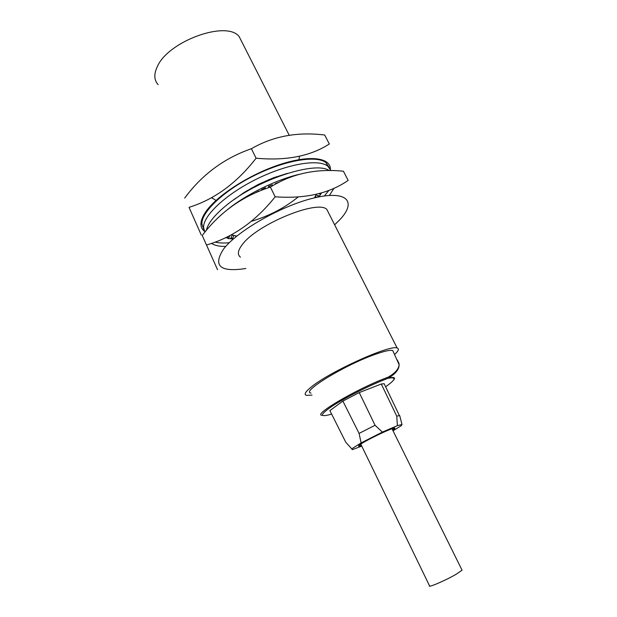 <?xml version="1.0" encoding="UTF-8"?>
<svg xmlns="http://www.w3.org/2000/svg" width="617" height="617" viewBox="0 0 617 617"><rect width="100%" height="100%" fill="white"/><g stroke="black" fill="none" stroke-linecap="round" stroke-linejoin="round"><path stroke-width="0.93" d="M204.458 231.282C199.384 227.241 199.792 220.793 205.677 211.932C216.621 195.79 249.16 174.673 279.3 164.724C309.495 154.674 330.643 157.505 330.411 169.305M329.223 167.516L325.984 162.649C316.737 155.021 285.401 160.088 254.543 175.429C223.647 190.692 201.034 212.364 201.89 224.125L203.764 229.246M298.242 196.923C284.692 207.914 269.043 216.05 251.289 221.326M256.086 158.214C286.033 160.96 310.444 156.209 329.324 143.977L324.681 135.015C297.471 131.637 273.038 136.203 251.397 148.72L256.086 158.214C236.866 183.018 214.515 199.399 189.026 207.343L201.265 235.008L189.026 207.343M251.397 148.72C224.303 158.106 202.067 174.565 184.684 198.088M216.012 200.448L211.608 197.617M299.546 156.201L298.929 159.649M242.496 43.19L239.095 36.48C226.4 20.091 167.893 41.316 157.227 66.79C153.756 74.233 154.065 80.187 158.153 84.652M236.82 236.072L231.198 234.846M312.032 395.096L306.348 395.35C303.834 394.548 305.33 391.888 310.837 387.36C328.591 372.205 390.484 344.163 397.155 348.042C399.4 348.767 398.551 350.896 394.618 354.436M240.422 257.119C237.159 254.605 237.815 250.402 242.381 244.502C256.842 224.472 317.277 199.576 326.779 209.317L328.946 213.582M316.405 194.247L314.462 197.864M225.768 246.43C219.444 246.53 214.685 245.504 211.492 243.368M227.658 209.495C246.029 194.486 276.108 179.709 299.176 174.349M334.059 188.177L329.409 195.427M233.326 239.01L230.149 238.679M319.729 195.682L319.228 196.831M321.526 192.874L319.529 196.013L316.012 195.142M227.712 236.65L227.041 237.907L226.023 237.468M232.208 235.231L230.557 238.764L228.298 238.563L226.539 237.692M206.672 244.941C232.694 237.491 255.531 221.441 275.182 196.8C305.029 198.952 329.355 193.483 348.158 180.388L343.422 171.233C316.12 168.395 291.772 173.685 270.377 187.098C242.697 195.982 219.984 212.109 202.237 235.493L217.531 269.683L202.237 235.493M275.182 196.8L270.377 187.098M245.844 268.495C220.23 272.444 212.734 266.05 223.369 249.314C237.121 230.827 282.671 204.998 315.094 197.718C347.703 190.167 356.788 201.967 339.712 219.837L334.638 224.812M231.275 237.229L232.2 239.165M233.766 235.648L232.455 238.972M229.902 235.532L228.583 238.378M227.534 236.974L228.298 238.563M256.525 192.35L258.33 191.578M258.245 191.417L258.793 191.393M261.924 190.136L261.693 189.658L265.449 187.722L261.531 189.604L261.809 190.175M269.706 187.321L269.143 186.187L272.352 184.738L268.395 186.396L268.973 187.568M268.395 186.396L269.143 186.187M276.763 183.45L278.845 182.362M276.617 183.164L275.29 183.596L275.544 184.113M320.948 194.054L320.501 193.175M320.632 194.154L318.696 193.669M318.364 197.008L317.624 195.543M317.069 197.278L315.202 196.684M235.617 237.059L236.033 236.002M329.177 170.6C315.41 160.551 256.325 180.017 225.706 205.877C214.222 215.395 207.767 223.601 206.34 230.496M215.048 242.088C218.904 243.044 223.655 243.252 229.308 242.728M324.318 195.975L329 190.321M255.322 192.874L258.639 191.077M275.29 183.596L279.115 182.216M393.615 352.353L392.72 350.502C390.114 349.808 384.036 351.181 374.48 354.621C344.116 365.357 300.541 392.142 311.014 393.068M397.279 359.927L399.029 363.536C399.546 368.071 395.937 372.614 388.186 377.157L388.093 378.283L388.186 377.157L385.887 378.028C355.932 389.327 312.133 415.249 322.136 415.31M331.645 414.123C319.267 417.616 319.429 414.979 332.131 406.21C345.042 397.734 369.506 385.409 386.142 379.023L388.093 378.283C396.723 376.709 395.898 379.54 385.625 386.759M392.906 380.859L393.877 379.679C395.62 377.357 393.723 376.879 388.17 378.229C395.667 373.786 399.307 369.244 399.083 364.585L392.72 350.502M399.052 363.59L397.68 360.752M384.646 384.723L384.167 383.72L381.275 383.998L359.256 392.589L342.89 401.073L329.887 410.621L330.188 411.223M342.89 401.073L359.094 433.412L361.099 442.906L351.736 448.852L352.268 449.662L361.755 446.099M351.736 448.852L346.091 442.59M329.887 410.621L345.736 442.165M361.099 442.906L382.37 432.093L375.051 425.267L359.094 433.412M359.256 392.589L375.051 425.267M399.847 416.113L399.407 415.611L396.739 416.151L397.41 425.653L382.37 432.093M396.739 416.151L381.275 383.998M397.41 425.653L401.999 424.496L401.397 425.599L393.029 430.805M361.454 445.474C358.77 446.399 357.929 446.399 358.917 445.466L361.223 443.824C367.423 439.805 384.939 431.214 391.71 428.861C395.682 427.496 396.006 427.913 392.69 430.118M392.242 429.216L393.422 428.298M359.564 444.942L361.007 444.564M226.485 237.668L225.429 237.746M204.96 232.146L203.579 227.704C202.769 216.05 225.46 194.455 256.387 179.177C287.275 163.821 318.596 158.654 327.797 166.174L330.913 170.608M287.352 173.385L273.123 177.92L258.222 184.475L244.155 192.45L233.997 199.63M276.593 176.639L276.586 177.148M275.305 177.642L275.082 177.187M273.208 178.483L273.13 177.92M269.166 179.478L269.267 180.133M268.542 180.449L268.248 179.863M265.888 181.622L265.657 180.982M261.701 182.779L261.94 183.457M261.685 183.581L261.377 182.94M258.77 185L258.461 184.36M258.592 185.092L258.23 184.483M254.358 186.481L254.713 187.074M252.075 188.494L251.782 187.892M251.451 188.833L251.003 188.339M247.309 190.491L247.71 190.931M245.666 192.126L245.435 191.648M244.571 192.782L244.155 192.458M296.399 175.159L295.651 175.243M360.783 444.101L429.471 585.695C427.134 588.309 445.096 580.682 455.84 574.442L462.064 570.201L461.84 569.746M212.433 198.45L211.947 197.432M289.226 135.293L239.095 36.48M397.155 348.042L326.779 209.317M401.999 424.496L399.739 415.673M399.407 415.611L384.167 383.72M325.984 162.649L327.797 166.174M392.019 428.753L462.064 570.201"/></g></svg>
